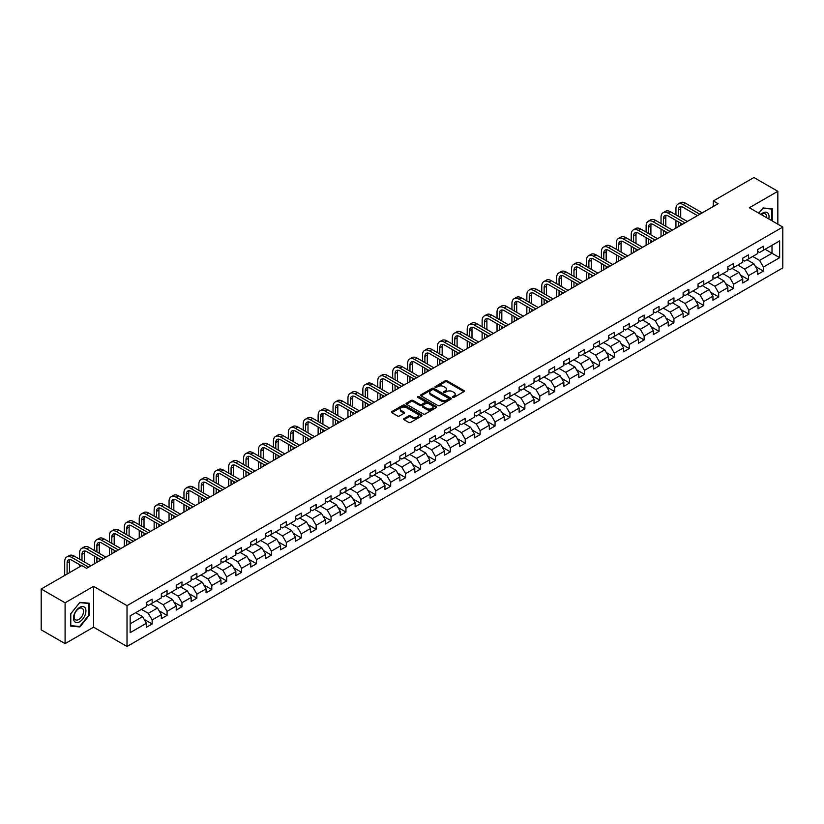 <?xml version="1.0" encoding="UTF-8"?>
<svg xmlns="http://www.w3.org/2000/svg" width="824" height="824" viewBox="0 0 824 824"><rect width="100%" height="100%" fill="white"/><g stroke="black" fill="none" stroke-linecap="round" stroke-linejoin="round"><path stroke-width="1.24" d="M452.644 397.395A0.927 0.536 0 0 0 453.952 397.395L463.922 391.637A1.329 0.762 0 0 0 464.314 391.101A1.329 0.762 0 0 0 463.922 390.555L447.041 380.812A1.329 0.762 0 0 0 445.166 380.812L435.196 386.559A0.927 0.536 0 0 0 436.504 387.321L437.802 386.58A4.244 2.451 0 0 1 443.806 386.58L445.207 387.393A4.244 2.451 0 0 1 446.454 389.124A4.244 2.451 0 0 1 445.207 390.854L443.92 391.596A0.927 0.536 0 0 0 445.228 392.358L446.526 391.616A4.244 2.451 0 0 1 452.531 391.616L453.931 392.43A4.244 2.451 0 0 1 455.178 394.16A4.244 2.451 0 0 1 453.931 395.891L452.644 396.632A0.927 0.536 0 0 0 452.644 397.395L452.644 396.632M403.976 418.613A1.329 0.762 0 0 0 403.595 419.148A1.329 0.762 0 0 0 403.976 419.694L408.714 422.434A1.329 0.762 0 0 0 410.599 422.434L421.661 416.038A1.329 0.762 0 0 0 422.053 415.492A1.329 0.762 0 0 0 421.661 414.956L404.78 405.202A1.329 0.762 0 0 0 402.905 405.202L391.833 411.598A1.329 0.762 0 0 0 391.441 412.134A1.329 0.762 0 0 0 391.833 412.68L397.559 415.986A1.329 0.762 0 0 0 399.434 415.986L404.172 413.246A1.329 0.762 0 0 0 404.553 412.711A1.329 0.762 0 0 0 404.172 412.165L401.329 410.527A3.554 2.05 0 0 1 400.289 409.075A3.554 2.05 0 0 1 402.483 407.19A3.554 2.05 0 0 1 406.345 407.633L417.469 414.05A3.554 2.05 0 0 1 418.51 415.492A3.554 2.05 0 0 1 416.316 417.387A3.554 2.05 0 0 1 412.443 416.944L410.599 415.873A1.329 0.762 0 0 0 408.714 415.873L403.976 418.613L403.976 419.694M93.575 586.348L65.096 602.797L41.2 589.005L41.2 629.835L65.096 643.626L93.575 627.188L127.02 646.49L127.02 605.661L93.575 586.348L93.575 627.188M777.835 224.18L777.835 191.302L749.356 207.741L782.8 227.053L127.02 605.661M777.835 191.302L753.939 177.51L713.327 200.953L713.327 206.474M41.2 589.005L81.813 565.552L86.592 568.313L718.106 203.713L713.327 200.953M437.894 405.583A1.329 0.762 0 0 0 439.769 405.583L450.841 399.197A1.329 0.762 0 0 0 451.222 398.651A1.329 0.762 0 0 0 450.841 398.116L433.949 388.362A1.329 0.762 0 0 0 432.075 388.362L421.002 394.758A1.329 0.762 0 0 0 420.621 395.293A1.329 0.762 0 0 0 421.002 395.839L437.894 405.583M418.139 397.59A0.927 0.536 0 0 1 419.086 397.724L436.236 407.623L425.184 414.009A1.329 0.762 0 0 1 423.309 414.009L406.417 404.254L411.155 401.546L411.155 400.443L406.417 403.173A1.329 0.762 0 0 0 406.036 403.719A1.329 0.762 0 0 0 406.417 404.254L406.417 403.173M411.155 401.546A1.329 0.762 0 0 1 413.03 401.546L413.03 400.443A1.329 0.762 0 0 0 411.155 400.443M413.03 400.443L419.88 404.399A1.329 0.762 0 0 0 421.754 404.399L424.896 402.576A1.329 0.762 0 0 0 425.287 402.04A1.329 0.762 0 0 0 424.896 401.494L417.768 397.384A0.927 0.536 0 0 1 419.086 396.622L436.246 406.531A1.329 0.762 0 0 1 436.638 407.077A1.329 0.762 0 0 1 436.246 407.612L436.246 406.531M127.02 646.49L782.8 267.882L782.8 227.053M144.169 619.38L152.152 623.984L152.152 619.957L161.329 614.663L161.329 618.69L167.066 615.374L167.066 611.346L176.233 606.052L176.233 610.079L181.97 606.773L181.97 602.735L191.147 597.441L191.147 601.469L196.874 598.162L196.874 594.135L206.052 588.841L206.052 592.868L211.789 589.551L211.789 585.524L220.966 580.23L220.966 584.257L226.693 580.951L226.693 576.924L235.87 571.619L235.87 575.646L241.607 572.34L241.607 568.313L250.774 563.019L250.774 567.046L256.511 563.729L256.511 559.702L265.688 554.408L265.688 558.435L271.426 555.129L271.426 551.101L280.593 545.797L280.593 549.824L286.33 546.518L286.33 542.491L295.507 537.197L295.507 541.224L301.234 537.907L301.234 533.88L310.411 528.586L310.411 532.613L316.148 529.307L316.148 525.279L325.326 519.975L325.326 524.002L331.052 520.696L331.052 516.669L340.23 511.374L340.23 515.402L345.967 512.085L345.967 508.058L355.134 502.764L355.134 506.791L360.871 503.485L360.871 499.457L370.048 494.153L370.048 498.18L375.785 494.874L375.785 490.847L384.952 485.552L384.952 489.58L390.689 486.263L390.689 482.236L399.867 476.942L399.867 480.969L405.593 477.663L405.593 473.635L414.771 468.331L414.771 472.358L420.508 469.052L420.508 465.024L429.675 459.73L429.675 463.757L435.412 460.441L435.412 456.414L444.589 451.119L444.589 455.147L450.326 451.84L450.326 447.813L459.493 442.509L459.493 446.536L465.23 443.23L465.23 439.202L474.408 433.908L474.408 437.935L480.135 434.619L480.135 430.591L489.312 425.297L489.312 429.325L495.049 426.018L495.049 421.991L504.226 416.687L504.226 420.714L509.953 417.408L509.953 413.38L519.13 408.086L519.13 412.113L524.867 408.797L524.867 404.769L534.034 399.475L534.034 403.502L539.771 400.196L539.771 396.169L548.949 390.864L548.949 394.892L554.686 391.585L554.686 387.558L563.853 382.264L563.853 386.291L569.59 382.975L569.59 378.947L578.767 373.653L578.767 377.68L584.494 374.374L584.494 370.347L593.671 365.042L593.671 369.07L599.409 365.763L599.409 361.736L608.586 356.442L608.586 360.469L614.313 357.153L614.313 353.125L623.49 347.831L623.49 351.858L629.227 348.552L629.227 344.525L638.394 339.22L638.394 343.248L644.131 339.941L644.131 335.914L653.308 330.62L653.308 334.647L659.046 331.33L659.046 327.303L668.212 322.009L668.212 326.036L673.95 322.73L673.95 318.703L683.127 313.398L683.127 317.425L688.854 314.119L688.854 310.092L698.031 304.798L698.031 308.825L703.768 305.508L703.768 301.481L712.945 296.187L712.945 300.214L718.672 296.908L718.672 292.881L727.85 287.576L727.85 291.603L733.587 288.297L733.587 284.27L742.754 278.976L742.754 283.003L748.491 279.686L748.491 275.659L757.668 270.365L757.668 274.392L763.395 271.086L763.395 267.058L779.648 257.675L779.648 240.907L772.006 245.315L772.006 253.256L779.648 257.675M152.152 623.984L146.415 627.291L146.415 623.263L130.171 632.647L130.171 615.868L146.415 606.495L146.415 602.468L152.152 599.151L152.152 603.178L161.329 597.884L161.329 593.857L167.066 590.551L167.066 594.578L176.233 589.273L176.233 585.246L181.97 581.94L181.97 585.967L191.147 580.673L191.147 576.646L196.874 573.329L196.874 577.356L206.052 572.062L206.052 568.035L211.789 564.728L211.789 568.756L220.966 563.451L220.966 559.424L226.693 556.118L226.693 560.145L235.87 554.851L235.87 550.823L241.607 547.507L241.607 551.534L250.774 546.24L250.774 542.213L256.511 538.906L256.511 542.934L265.688 537.629L265.688 533.602L271.426 530.296L271.426 534.323L280.593 529.029L280.593 525.001L286.33 521.685L286.33 525.712L295.507 520.418L295.507 516.391L301.234 513.084L301.234 517.111L310.411 511.807L310.411 507.78L316.148 504.473L316.148 508.501L325.326 503.207L325.326 499.179L331.052 495.863L331.052 499.89L340.23 494.596L340.23 490.568L345.967 487.262L345.967 491.289L355.134 485.985L355.134 481.958L360.871 478.651L360.871 482.679L370.048 477.384L370.048 473.357L375.785 470.041L375.785 474.068L384.952 468.774L384.952 464.746L390.689 461.44L390.689 465.467L399.867 460.163L399.867 456.136L405.593 452.829L405.593 456.857L414.771 451.562L414.771 447.535L420.508 444.218L420.508 448.246L429.675 442.952L429.675 438.924L435.412 435.618L435.412 439.645L444.589 434.341L444.589 430.313L450.326 427.007L450.326 431.034L459.493 425.74L459.493 421.713L465.23 418.396L465.23 422.424L474.408 417.129L474.408 413.102L480.135 409.796L480.135 413.823L489.312 408.529L489.312 404.491L495.049 401.185L495.049 405.212L504.226 399.918L504.226 395.891L509.953 392.574L509.953 396.602L519.13 391.307L519.13 387.28L524.867 383.974L524.867 388.001L534.034 382.707L534.034 378.669L539.771 375.363L539.771 379.39L548.949 374.096L548.949 370.069L554.686 366.752L554.686 370.779L563.853 365.485L563.853 361.458L569.59 358.152L569.59 362.179L578.767 356.885L578.767 352.847L584.494 349.541L584.494 353.568L593.671 348.274L593.671 344.247L599.409 340.93L599.409 344.957L608.586 339.663L608.586 335.636L614.313 332.329L614.313 336.357L623.49 331.063L623.49 327.035L629.227 323.719L629.227 327.746L638.394 322.452L638.394 318.424L644.131 315.108L644.131 319.135L653.308 313.841L653.308 309.814L659.046 306.507L659.046 310.535L668.212 305.241L668.212 301.213L673.95 297.897L673.95 301.924L683.127 296.63L683.127 292.602L688.854 289.286L688.854 293.313L698.031 288.019L698.031 283.992L703.768 280.685L703.768 284.713L712.945 279.418L712.945 275.391L718.672 272.075L718.672 276.102L727.85 270.808L727.85 266.78L733.587 263.464L733.587 267.501L742.754 262.197L742.754 258.17L748.491 254.863L748.491 258.89L757.668 253.596L757.668 249.569L763.395 246.252L763.395 250.28L779.648 240.907M150.627 604.064L157.508 608.04L148.33 613.334L141.45 609.358M146.415 604.28L148.33 605.393L152.152 603.178M148.33 613.334L152.152 619.957M157.508 608.04L161.329 614.663M165.531 595.453L172.412 599.429L163.234 604.723L156.354 600.758M161.329 595.68L163.234 596.782L167.066 594.578M163.234 604.723L167.066 611.346M172.412 599.429L176.233 606.052M180.446 586.853L187.326 590.818L178.149 596.123L171.268 592.147M176.233 587.069L178.149 588.171L181.97 585.967M178.149 596.123L181.97 602.735M187.326 590.818L191.147 597.441M195.35 578.242L202.23 582.218L193.053 587.512L186.173 583.536M191.147 578.458L193.053 579.571L196.874 577.356M193.053 587.512L196.874 594.135M202.23 582.218L206.052 588.841M210.254 569.631L217.134 573.607L207.967 578.901L201.087 574.936M206.052 569.858L207.967 570.96L211.789 568.756M207.967 578.901L211.789 585.524M217.134 573.607L220.966 580.23M225.168 561.031L232.049 564.996L222.871 570.301L215.991 566.325M220.966 561.247L222.871 562.349L226.693 560.145M222.871 570.301L226.693 576.924M232.049 564.996L235.87 571.619M240.072 552.42L246.953 556.396L237.786 561.69L230.905 557.714M235.87 552.636L237.786 553.749L241.607 551.534M237.786 561.69L241.607 568.313M246.953 556.396L250.774 563.019M254.987 543.809L261.867 547.785L252.69 553.079L245.81 549.114M250.774 544.036L252.69 545.138L256.511 542.934M252.69 553.079L256.511 559.702M261.867 547.785L265.688 554.408M269.891 535.209L276.771 539.174L267.594 544.479L260.714 540.503M265.688 535.425L267.594 536.527L271.426 534.323M267.594 544.479L271.426 551.101M276.771 539.174L280.593 545.797M284.805 526.598L291.686 530.574L282.508 535.868L275.628 531.892M280.593 526.824L282.508 527.926L286.33 525.712M282.508 535.868L286.33 542.491M291.686 530.574L295.507 537.197M299.709 517.987L306.59 521.963L297.413 527.257L290.532 523.292M295.507 518.214L297.413 519.316L301.234 517.111M297.413 527.257L301.234 533.88M306.59 521.963L310.411 528.586M314.613 509.387L321.494 513.352L312.327 518.657L305.447 514.681M310.411 509.603L312.327 510.705L316.148 508.501M312.327 518.657L316.148 525.279M321.494 513.352L325.326 519.975M329.528 500.776L336.408 504.752L327.231 510.046L320.351 506.07M325.326 501.002L327.231 502.104L331.052 499.89M327.231 510.046L331.052 516.669M336.408 504.752L340.23 511.374M344.432 492.165L351.312 496.141L342.145 501.435L335.255 497.469M340.23 492.392L342.145 493.494L345.967 491.289M342.145 501.435L345.967 508.058M351.312 496.141L355.134 502.764M359.346 483.564L366.227 487.53L357.049 492.834L350.169 488.859M355.134 483.781L357.049 484.883L360.871 482.679M357.049 492.834L360.871 499.457M366.227 487.53L370.048 494.153M374.251 474.954L381.131 478.929L371.954 484.224L365.073 480.248M370.048 475.18L371.954 476.282L375.785 474.068M371.954 484.224L375.785 490.847M381.131 478.929L384.952 485.552M389.155 466.343L396.045 470.319L386.868 475.613L379.988 471.647M384.952 466.569L386.868 467.672L390.689 465.467M386.868 475.613L390.689 482.236M396.045 470.319L399.867 476.942M404.069 457.742L410.949 461.708L401.772 467.012L394.892 463.037M399.867 457.959L401.772 459.061L405.593 456.857M401.772 467.012L405.593 473.635M410.949 461.708L414.771 468.331M418.973 449.132L425.853 453.107L416.687 458.401L409.806 454.426M414.771 449.358L416.687 450.46L420.508 448.246M416.687 458.401L420.508 465.024M425.853 453.107L429.675 459.73M433.887 440.521L440.768 444.497L431.591 449.791L424.71 445.825M429.675 440.747L431.591 441.849L435.412 439.645M431.591 449.791L435.412 456.414M440.768 444.497L444.589 451.119M448.792 431.92L455.672 435.896L446.495 441.19L439.614 437.214M444.589 432.137L446.495 433.239L450.326 431.034M446.495 441.19L450.326 447.813M455.672 435.896L459.493 442.509M463.706 423.309L470.586 427.285L461.409 432.579L454.529 428.604M459.493 423.536L461.409 424.638L465.23 422.424M461.409 432.579L465.23 439.202M470.586 427.285L474.408 433.908M478.61 414.699L485.491 418.674L476.313 423.969L469.433 420.003M474.408 414.925L476.313 416.027L480.135 413.823M476.313 423.969L480.135 430.591M485.491 418.674L489.312 425.297M493.514 406.098L500.395 410.074L491.228 415.368L484.347 411.392M489.312 406.314L491.228 407.417L495.049 405.212M491.228 415.368L495.049 421.991M500.395 410.074L504.226 416.687M508.429 397.487L515.309 401.463L506.132 406.757L499.251 402.781M504.226 397.714L506.132 398.816L509.953 396.602M506.132 406.757L509.953 413.38M515.309 401.463L519.13 408.086M523.333 388.877L530.213 392.852L521.046 398.147L514.166 394.181M519.13 389.103L521.046 390.205L524.867 388.001M521.046 398.147L524.867 404.769M530.213 392.852L534.034 399.475M538.247 380.276L545.128 384.252L535.95 389.546L529.07 385.57M534.034 380.492L535.95 381.594L539.771 379.39M535.95 389.546L539.771 396.169M545.128 384.252L548.949 390.864M553.151 371.665L560.032 375.641L550.854 380.935L543.974 376.959M548.949 371.892L550.854 372.994L554.686 370.779M550.854 380.935L554.686 387.558M560.032 375.641L563.853 382.264M568.066 363.065L574.946 367.03L565.769 372.324L558.888 368.359M563.853 363.281L565.769 364.383L569.59 362.179M565.769 372.324L569.59 378.947M574.946 367.03L578.767 373.653M582.97 354.454L589.85 358.43L580.673 363.724L573.792 359.748M578.767 354.67L580.673 355.772L584.494 353.568M580.673 363.724L584.494 370.347M589.85 358.43L593.671 365.042M597.874 345.843L604.754 349.819L595.587 355.113L588.707 351.137M593.671 346.07L595.587 347.172L599.409 344.957M595.587 355.113L599.409 361.736M604.754 349.819L608.586 356.442M612.788 337.243L619.669 341.208L610.491 346.502L603.611 342.537M608.586 337.459L610.491 338.561L614.313 336.357M610.491 346.502L614.313 353.125M619.669 341.208L623.49 347.831M627.692 328.632L634.573 332.608L625.406 337.902L618.525 333.926M623.49 328.848L625.406 329.95L629.227 327.746M625.406 337.902L629.227 344.525M634.573 332.608L638.394 339.22M642.607 320.021L649.487 323.997L640.31 329.291L633.429 325.315M638.394 320.248L640.31 321.35L644.131 319.135M640.31 329.291L644.131 335.914M649.487 323.997L653.308 330.62M657.511 311.421L664.391 315.386L655.214 320.68L648.334 316.715M653.308 311.637L655.214 312.739L659.046 310.535M655.214 320.68L659.046 327.303M664.391 315.386L668.212 322.009M672.415 302.81L679.306 306.786L670.128 312.08L663.248 308.104M668.212 303.026L670.128 304.128L673.95 301.924M670.128 312.08L673.95 318.703M679.306 306.786L683.127 313.398M687.329 294.199L694.21 298.175L685.032 303.469L678.152 299.493M683.127 294.426L685.032 295.528L688.854 293.313M685.032 303.469L688.854 310.092M694.21 298.175L698.031 304.798M702.233 285.598L709.114 289.564L699.947 294.868L693.066 290.893M698.031 285.815L699.947 286.917L703.768 284.713M699.947 294.868L703.768 301.481M709.114 289.564L712.945 296.187M717.148 276.988L724.028 280.963L714.851 286.258L707.971 282.282M712.945 277.204L714.851 278.306L718.672 276.102M714.851 286.258L718.672 292.881M724.028 280.963L727.85 287.576M732.052 268.377L738.932 272.353L729.765 277.647L722.875 273.671M727.85 268.603L729.765 269.706L733.587 267.501M729.765 277.647L733.587 284.27M738.932 272.353L742.754 278.976M746.966 259.776L753.847 263.742L744.669 269.046L737.789 265.071M742.754 259.993L744.669 261.095L748.491 258.89M744.669 269.046L748.491 275.659M753.847 263.742L757.668 270.365M765.115 249.291L772.006 253.256L759.574 260.435L752.693 256.46M757.668 251.382L759.574 252.484L763.395 250.28M759.574 260.435L763.395 267.058M65.096 602.797L65.096 643.626M130.171 623.819L142.593 616.64L135.713 612.675M142.593 616.64L146.415 623.263M755.423 266.471L763.395 271.086M740.508 275.082L748.491 279.686M725.604 283.693L733.587 288.297M710.69 292.293L718.672 296.908M695.786 300.904L703.768 305.508M680.881 309.515L688.854 314.119M665.967 318.116L673.95 322.73M651.063 326.726L659.046 331.33M636.149 335.337L644.131 339.941M621.245 343.938L629.227 348.552M606.34 352.548L614.313 357.153M591.426 361.159L599.409 365.763M576.522 369.76L584.494 374.374M561.607 378.371L569.59 382.975M546.703 386.981L554.686 391.585M531.789 395.582L539.771 400.196M516.885 404.193L524.867 408.797M501.981 412.803L509.953 417.408M487.066 421.404L495.049 426.018M472.162 430.015L480.135 434.619M457.248 438.626L465.23 443.23M442.344 447.226L450.326 451.84M427.429 455.837L435.412 460.441M412.525 464.448L420.508 469.052M397.621 473.048L405.593 477.663M382.707 481.659L390.689 486.263M367.803 490.27L375.785 494.874M352.888 498.87L360.871 503.485M337.984 507.481L345.967 512.085M323.08 516.092L331.052 520.696M308.166 524.692L316.148 529.307M293.262 533.303L301.234 537.907M278.347 541.914L286.33 546.518M263.443 550.514L271.426 555.129M248.529 559.125L256.511 563.729M233.625 567.736L241.607 572.34M218.72 576.337L226.693 580.951M203.806 584.947L211.789 589.551M188.902 593.558L196.874 598.162M173.988 602.159L181.97 606.773M159.083 610.769L167.066 615.374M772.243 220.956L772.243 208.791L763.014 207.967L758.811 213.2M70.679 626.127L79.907 626.951L89.126 615.487L89.126 603.189L79.907 602.365L70.679 613.839L70.679 626.127M78.929 626.394L79.907 626.951M453.015 397.529L453.931 396.993A4.244 2.451 0 0 0 455.178 395.262L455.178 394.16M446.454 389.124L446.454 390.226A4.244 2.451 0 0 1 445.207 391.956L444.291 392.492M463.922 390.555L463.922 391.637L447.041 381.914A1.329 0.762 0 0 0 445.166 381.914L435.566 387.455M450.821 399.207L433.949 389.464A1.329 0.762 0 0 0 432.075 389.464L421.023 395.85L421.002 394.758M448.493 399.032A0.927 0.536 0 0 0 448.493 398.27L433.671 389.721A0.927 0.536 0 0 0 432.353 389.721L430.993 390.504A4.244 2.451 0 0 0 429.757 392.234A4.244 2.451 0 0 0 430.993 393.965L441.128 399.815A4.244 2.451 0 0 0 447.133 399.815L448.493 399.032L448.493 400.134A0.927 0.536 0 0 0 448.761 399.753L448.761 398.651M429.757 392.234L429.757 393.336A4.244 2.451 0 0 0 430.993 395.077L430.993 393.965M448.493 400.134L447.133 400.917A4.244 2.451 0 0 1 441.128 400.917L430.993 395.077M413.03 401.546L419.88 405.501A1.329 0.762 0 0 0 421.754 405.501L424.896 403.688A1.329 0.762 0 0 0 425.287 403.142L425.287 402.04M426.987 408.498A3.554 2.05 0 0 0 430.859 408.941A3.554 2.05 0 0 0 433.043 407.046A3.554 2.05 0 0 0 432.003 405.604L428.089 403.338A1.329 0.762 0 0 0 426.214 403.338L423.072 405.151A1.329 0.762 0 0 0 422.681 405.696A1.329 0.762 0 0 0 423.072 406.232L426.987 408.498L426.987 409.6A3.554 2.05 0 0 0 430.859 410.043A3.554 2.05 0 0 0 433.043 408.148L433.043 407.046M422.681 405.696L422.681 406.798A1.329 0.762 0 0 0 423.072 407.334L423.072 406.232M426.987 409.6L423.072 407.334M418.51 415.492L418.51 416.604A3.554 2.05 0 0 1 416.316 418.489A3.554 2.05 0 0 1 412.443 418.046L410.599 416.975A1.329 0.762 0 0 0 408.714 416.975L403.997 419.704M400.289 409.075L400.289 410.187A3.554 2.05 0 0 0 401.329 411.629L401.329 410.527M404.172 412.165L404.172 413.246L401.329 411.629M421.651 416.048L404.78 406.314A1.329 0.762 0 0 0 402.905 406.314L391.853 412.69M675.938 214.899L675.938 208.719A10.135 5.85 60 0 1 678.039 204.084L680.428 202.704A10.135 5.85 60 0 1 685.496 203.209L702.233 212.87M678.039 204.084A10.135 5.85 60 0 1 683.106 204.589L699.844 214.25M697.454 215.631L683.106 207.349A6.757 3.904 -120 0 0 679.728 207.009A6.757 3.904 -120 0 0 678.327 210.099L678.327 216.279M681.139 206.7A6.757 3.904 -120 0 0 680.717 208.719L680.717 217.66M678.327 221.8L678.327 226.682M680.717 223.18L680.717 225.302M675.938 228.052L675.938 220.42M771.171 208.699L771.758 209.038L771.758 220.678M758.832 213.21L762.828 208.245L771.758 209.038M768.74 218.937A8.786 5.068 120 0 0 767.216 212.551A8.786 5.068 120 0 0 760.923 214.425M766.619 217.711A6.654 3.842 120 0 0 765.28 213.89A6.654 3.842 120 0 0 761.314 214.642M79.712 621.718A8.786 5.068 120 0 0 85.923 610.965A8.786 5.068 120 0 0 79.712 607.37A8.786 5.068 120 0 0 73.501 618.134A8.786 5.068 120 0 0 79.712 621.718M78.847 619.473A6.654 3.842 120 0 0 83.183 613.612A6.654 3.842 120 0 0 82.163 608.287A6.654 3.842 120 0 0 78.847 608.617A6.654 3.842 120 0 0 74.5 614.477A6.654 3.842 120 0 0 75.52 619.803A6.654 3.842 120 0 0 78.847 619.473M70.782 613.746L79.712 602.632L88.652 603.436L88.652 615.343L79.712 626.467L70.782 625.663L70.782 613.746M88.055 603.086L88.652 603.436M661.033 223.51L661.033 217.33A10.135 5.85 60 0 1 663.124 212.695L665.514 211.315A10.135 5.85 60 0 1 670.582 211.809L687.329 221.481M663.124 212.695A10.135 5.85 60 0 1 668.192 213.189L684.94 222.861M682.55 224.241L668.192 215.95A6.757 3.904 -120 0 0 664.814 215.62A6.757 3.904 -120 0 0 663.413 218.71L663.413 224.89M666.235 215.301A6.757 3.904 -120 0 0 665.802 217.33L665.802 226.27M663.413 230.411L663.413 235.283M665.802 231.791L665.802 233.903M661.033 236.663L661.033 229.031M646.119 232.121L646.119 225.941A10.135 5.85 60 0 1 648.22 221.296L650.61 219.915A10.135 5.85 60 0 1 655.677 220.42L672.415 230.092M648.22 221.296A10.135 5.85 60 0 1 653.288 221.8L670.036 231.472M667.646 232.842L653.288 224.561A6.757 3.904 -120 0 0 649.909 224.221A6.757 3.904 -120 0 0 648.509 227.321L648.509 233.501M651.321 223.912A6.757 3.904 -120 0 0 650.898 225.941L650.898 234.881M648.509 239.012L648.509 243.894M650.898 240.392L650.898 242.513M646.119 245.274L646.119 237.631M631.215 240.721L631.215 234.541A10.135 5.85 60 0 1 633.316 229.906L635.695 228.526A10.135 5.85 60 0 1 640.773 229.031L657.511 238.692M633.316 229.906A10.135 5.85 60 0 1 638.384 230.411L655.121 240.072M652.732 241.453L638.384 233.171A6.757 3.904 -120 0 0 635.005 232.832A6.757 3.904 -120 0 0 633.605 235.922L633.605 242.102M636.416 232.523A6.757 3.904 -120 0 0 635.994 234.541L635.994 243.482M633.605 247.622L633.605 252.505M635.994 249.002L635.994 251.124M631.215 253.874L631.215 246.242M616.301 249.332L616.301 243.152A10.135 5.85 60 0 1 618.402 238.517L620.791 237.137A10.135 5.85 60 0 1 625.859 237.631L642.607 247.303M618.402 238.517A10.135 5.85 60 0 1 623.469 239.012L640.217 248.683M637.827 250.063L623.469 241.772A6.757 3.904 -120 0 0 620.091 241.442A6.757 3.904 -120 0 0 618.69 244.532L618.69 250.712M621.502 241.123A6.757 3.904 -120 0 0 621.08 243.152L621.08 252.093M618.69 256.233L618.69 261.105M621.08 257.613L621.08 259.725M616.301 262.485L616.301 254.853M601.396 257.943L601.396 251.763A10.135 5.85 60 0 1 603.498 247.118L605.887 245.737A10.135 5.85 60 0 1 610.955 246.242L627.692 255.914M603.498 247.118A10.135 5.85 60 0 1 608.565 247.622L625.303 257.284M622.913 258.664L608.565 250.383A6.757 3.904 -120 0 0 605.187 250.043A6.757 3.904 -120 0 0 603.786 253.143L603.786 259.323M606.598 249.734A6.757 3.904 -120 0 0 606.176 251.763L606.176 260.703M603.786 264.834L603.786 269.716M606.176 266.214L606.176 268.336M601.396 271.096L601.396 263.453M586.482 266.543L586.482 260.363A10.135 5.85 60 0 1 588.583 255.728L590.973 254.348A10.135 5.85 60 0 1 596.04 254.853L612.788 264.514M588.583 255.728A10.135 5.85 60 0 1 593.651 256.233L610.399 265.894M608.009 267.275L593.651 258.983A6.757 3.904 -120 0 0 590.272 258.654A6.757 3.904 -120 0 0 588.872 261.744L588.872 267.924M591.684 258.345A6.757 3.904 -120 0 0 591.261 260.363L591.261 269.304M588.872 273.444L588.872 278.327M591.261 274.825L591.261 276.946M586.482 279.697L586.482 272.064M571.578 275.154L571.578 268.974A10.135 5.85 60 0 1 573.679 264.339L576.069 262.959A10.135 5.85 60 0 1 581.136 263.453L597.874 273.125M573.679 264.339A10.135 5.85 60 0 1 578.747 264.834L595.484 274.505M593.095 275.886L578.747 267.594A6.757 3.904 -120 0 0 575.368 267.264A6.757 3.904 -120 0 0 573.967 270.354L573.967 276.534M576.779 266.945A6.757 3.904 -120 0 0 576.357 268.974L576.357 277.915M573.967 282.055L573.967 286.927M576.357 283.435L576.357 285.547M571.578 288.307L571.578 280.675M556.674 283.765L556.674 277.585A10.135 5.85 60 0 1 558.765 272.94L561.154 271.559A10.135 5.85 60 0 1 566.222 272.064L582.97 281.736M558.765 272.94A10.135 5.85 60 0 1 563.832 273.444L580.58 283.106M578.191 284.486L563.832 276.205A6.757 3.904 -120 0 0 560.454 275.865A6.757 3.904 -120 0 0 559.063 278.965L559.063 285.145M561.875 275.556A6.757 3.904 -120 0 0 561.443 277.585L561.443 286.525M559.063 290.656L559.063 295.538M561.443 292.036L561.443 294.158M556.674 296.918L556.674 289.276M541.759 292.366L541.759 286.186A10.135 5.85 60 0 1 543.861 281.551L546.25 280.17A10.135 5.85 60 0 1 551.318 280.675L568.066 290.336M543.861 281.551A10.135 5.85 60 0 1 548.928 282.055L565.676 291.717M563.286 293.097L548.928 284.805A6.757 3.904 -120 0 0 545.55 284.476A6.757 3.904 -120 0 0 544.149 287.566L544.149 293.746M546.961 284.167A6.757 3.904 -120 0 0 546.539 286.186L546.539 295.126M544.149 299.267L544.149 304.138M546.539 300.647L546.539 302.769M541.759 305.519L541.759 297.886M526.855 300.976L526.855 294.796A10.135 5.85 60 0 1 528.957 290.161L531.346 288.781A10.135 5.85 60 0 1 536.414 289.276L553.151 298.947M528.957 290.161A10.135 5.85 60 0 1 534.024 290.656L550.762 300.327M548.372 301.708L534.024 293.416A6.757 3.904 -120 0 0 530.646 293.087A6.757 3.904 -120 0 0 529.245 296.177L529.245 302.357M532.057 292.767A6.757 3.904 -120 0 0 531.635 294.796L531.635 303.737M529.245 307.877L529.245 312.749M531.635 309.257L531.635 311.369M526.855 314.129L526.855 306.497M511.941 309.587L511.941 303.407A10.135 5.85 60 0 1 514.042 298.762L516.432 297.382A10.135 5.85 60 0 1 521.499 297.886L538.247 307.558M514.042 298.762A10.135 5.85 60 0 1 519.11 299.267L535.857 308.928M533.468 310.308L519.11 302.027A6.757 3.904 -120 0 0 515.731 301.687A6.757 3.904 -120 0 0 514.331 304.787L514.331 310.967M517.142 301.378A6.757 3.904 -120 0 0 516.72 303.407L516.72 312.348M514.331 316.478L514.331 321.36M516.72 317.858L516.72 319.98M511.941 322.74L511.941 315.098M497.037 318.188L497.037 312.008A10.135 5.85 60 0 1 499.138 307.373L501.528 305.992A10.135 5.85 60 0 1 506.595 306.497L523.333 316.159M499.138 307.373A10.135 5.85 60 0 1 504.206 307.877L520.943 317.539M518.553 318.919L504.206 310.627A6.757 3.904 -120 0 0 500.827 310.298A6.757 3.904 -120 0 0 499.426 313.388L499.426 319.568M502.238 309.989A6.757 3.904 -120 0 0 501.816 312.008L501.816 320.948M499.426 325.089L499.426 329.961M501.816 326.469L501.816 328.591M497.037 331.341L497.037 323.708M482.122 326.798L482.122 320.618A10.135 5.85 60 0 1 484.224 315.983L486.613 314.603A10.135 5.85 60 0 1 491.681 315.098L508.429 324.769M484.224 315.983A10.135 5.85 60 0 1 489.291 316.478L506.039 326.149M503.649 327.53L489.291 319.238A6.757 3.904 -120 0 0 485.913 318.909A6.757 3.904 -120 0 0 484.512 321.999L484.512 328.179M487.324 318.589A6.757 3.904 -120 0 0 486.902 320.618L486.902 329.559M484.512 333.699L484.512 338.571M486.902 335.08L486.902 337.191M482.122 339.952L482.122 332.319M467.218 335.409L467.218 329.229A10.135 5.85 60 0 1 469.32 324.584L471.709 323.204A10.135 5.85 60 0 1 476.777 323.708L493.514 333.38M469.32 324.584A10.135 5.85 60 0 1 474.387 325.089L491.125 334.75M488.745 336.13L474.387 327.849A6.757 3.904 -120 0 0 471.009 327.509A6.757 3.904 -120 0 0 469.608 330.609L469.608 336.789M472.42 327.2A6.757 3.904 -120 0 0 471.998 329.229L471.998 338.17M469.608 342.3L469.608 347.182M471.998 343.68L471.998 345.802M467.218 348.562L467.218 340.92M452.314 344.01L452.314 337.83A10.135 5.85 60 0 1 454.405 333.195L456.795 331.815A10.135 5.85 60 0 1 461.862 332.319L478.61 341.981M454.405 333.195A10.135 5.85 60 0 1 459.473 333.699L476.221 343.361M473.831 344.741L459.473 336.45A6.757 3.904 -120 0 0 456.094 336.12A6.757 3.904 -120 0 0 454.704 339.21L454.704 345.39M457.516 335.811A6.757 3.904 -120 0 0 457.093 337.83L457.093 346.77M454.704 350.911L454.704 355.783M457.093 352.291L457.093 354.413M452.314 357.163L452.314 349.531M437.4 352.621L437.4 346.441A10.135 5.85 60 0 1 439.501 341.806L441.891 340.425A10.135 5.85 60 0 1 446.958 340.92L463.706 350.591M439.501 341.806A10.135 5.85 60 0 1 444.569 342.3L461.316 351.972M458.927 353.352L444.569 345.06A6.757 3.904 -120 0 0 441.19 344.731A6.757 3.904 -120 0 0 439.789 347.821L439.789 354.001M442.601 344.411A6.757 3.904 -120 0 0 442.179 346.441L442.179 355.381M439.789 359.522L439.789 364.393M442.179 360.902L442.179 363.013M437.4 365.774L437.4 358.141M422.496 361.231L422.496 355.051A10.135 5.85 60 0 1 424.597 350.406L426.987 349.026A10.135 5.85 60 0 1 432.054 349.531L448.792 359.202M424.597 350.406A10.135 5.85 60 0 1 429.664 350.911L446.402 360.572M444.012 361.952L429.664 353.671A6.757 3.904 -120 0 0 426.286 353.331A6.757 3.904 -120 0 0 424.885 356.432L424.885 362.612M427.697 353.022A6.757 3.904 -120 0 0 427.275 355.051L427.275 363.981M424.885 368.122L424.885 373.004M427.275 369.502L427.275 371.624M422.496 374.384L422.496 366.742M407.581 369.832L407.581 363.652A10.135 5.85 60 0 1 409.683 359.017L412.072 357.637A10.135 5.85 60 0 1 417.14 358.141L433.887 367.803M409.683 359.017A10.135 5.85 60 0 1 414.75 359.522L431.498 369.183M429.108 370.563L414.75 362.272A6.757 3.904 -120 0 0 411.372 361.942A6.757 3.904 -120 0 0 409.971 365.032L409.971 371.212M412.783 361.633A6.757 3.904 -120 0 0 412.361 363.652L412.361 372.592M409.971 376.733L409.971 381.605M412.361 378.113L412.361 380.235M407.581 382.985L407.581 375.353M392.677 378.443L392.677 372.263A10.135 5.85 60 0 1 394.778 367.628L397.168 366.247A10.135 5.85 60 0 1 402.236 366.742L418.973 376.413M394.778 367.628A10.135 5.85 60 0 1 399.846 368.122L416.584 377.794M414.194 379.174L399.846 370.882A6.757 3.904 -120 0 0 396.468 370.553A6.757 3.904 -120 0 0 395.067 373.643L395.067 379.823M397.879 370.233A6.757 3.904 -120 0 0 397.456 372.263L397.456 381.203M395.067 385.344L395.067 390.216M397.456 386.714L397.456 388.835M392.677 391.596L392.677 383.963M377.763 387.053L377.763 380.873A10.135 5.85 60 0 1 379.864 376.228L382.254 374.848A10.135 5.85 60 0 1 387.321 375.353L404.069 385.014M379.864 376.228A10.135 5.85 60 0 1 384.932 376.733L401.679 386.394M399.29 387.774L384.932 379.493A6.757 3.904 -120 0 0 381.553 379.153A6.757 3.904 -120 0 0 380.152 382.254L380.152 388.434M382.964 378.844A6.757 3.904 -120 0 0 382.542 380.873L382.542 389.803M380.152 393.944L380.152 398.826M382.542 395.324L382.542 397.446M377.763 400.207L377.763 392.564M362.859 395.654L362.859 389.474A10.135 5.85 60 0 1 364.96 384.839L367.349 383.459A10.135 5.85 60 0 1 372.417 383.963L389.155 393.625M364.96 384.839A10.135 5.85 60 0 1 370.028 385.344L386.775 395.005M384.386 396.385L370.028 388.094A6.757 3.904 -120 0 0 366.649 387.764A6.757 3.904 -120 0 0 365.248 390.854L365.248 397.034M368.06 387.455A6.757 3.904 -120 0 0 367.638 389.474L367.638 398.414M365.248 402.555L365.248 407.427M367.638 403.935L367.638 406.057M362.859 408.807L362.859 401.175M347.955 404.265L347.955 398.085A10.135 5.85 60 0 1 350.046 393.439L352.435 392.07A10.135 5.85 60 0 1 357.503 392.564L374.251 402.236M350.046 393.439A10.135 5.85 60 0 1 355.123 393.944L371.861 403.616M369.471 404.996L355.123 396.704A6.757 3.904 -120 0 0 351.735 396.375A6.757 3.904 -120 0 0 350.344 399.465L350.344 405.645M353.156 396.056A6.757 3.904 -120 0 0 352.734 398.085L352.734 407.025M350.344 411.166L350.344 416.038M352.734 412.536L352.734 414.657M347.955 417.418L347.955 409.786M333.04 412.876L333.04 406.696A10.135 5.85 60 0 1 335.141 402.05L337.531 400.67A10.135 5.85 60 0 1 342.599 401.175L359.346 410.836M335.141 402.05A10.135 5.85 60 0 1 340.209 402.555L356.957 412.216M354.567 413.597L340.209 405.315A6.757 3.904 -120 0 0 336.831 404.975A6.757 3.904 -120 0 0 335.43 408.076L335.43 414.256M338.242 404.666A6.757 3.904 -120 0 0 337.819 406.696L337.819 415.626M335.43 419.766L335.43 424.648M337.819 421.146L337.819 423.268M333.04 426.029L333.04 418.386M318.136 421.476L318.136 415.296A10.135 5.85 60 0 1 320.237 410.661L322.627 409.281A10.135 5.85 60 0 1 327.695 409.786L344.432 419.447M320.237 410.661A10.135 5.85 60 0 1 325.305 411.166L342.042 420.827M339.653 422.207L325.305 413.916A6.757 3.904 -120 0 0 321.927 413.586A6.757 3.904 -120 0 0 320.526 416.676L320.526 422.856M323.338 413.277A6.757 3.904 -120 0 0 322.915 415.296L322.915 424.236M320.526 428.377L320.526 433.249M322.915 429.757L322.915 431.869M318.136 434.629L318.136 426.997M303.222 430.087L303.222 423.907A10.135 5.85 60 0 1 305.323 419.262L307.713 417.892A10.135 5.85 60 0 1 312.78 418.386L329.528 428.058M305.323 419.262A10.135 5.85 60 0 1 310.391 419.766L327.138 429.438M324.749 430.818L310.391 422.527A6.757 3.904 -120 0 0 307.012 422.197A6.757 3.904 -120 0 0 305.611 425.287L305.611 431.467M308.423 421.878A6.757 3.904 -120 0 0 308.001 423.907L308.001 432.847M305.611 436.988L305.611 441.86M308.001 438.358L308.001 440.479M303.222 443.24L303.222 435.608M288.318 438.698L288.318 432.518A10.135 5.85 60 0 1 290.419 427.872L292.808 426.492A10.135 5.85 60 0 1 297.876 426.997L314.613 436.658M290.419 427.872A10.135 5.85 60 0 1 295.486 428.377L312.224 438.038M309.834 439.419L295.486 431.137A6.757 3.904 -120 0 0 292.108 430.798A6.757 3.904 -120 0 0 290.707 433.898L290.707 440.078M293.519 430.488A6.757 3.904 -120 0 0 293.097 432.518L293.097 441.448M290.707 445.588L290.707 450.471M293.097 446.969L293.097 449.09M288.318 451.851L288.318 444.208M273.413 447.298L273.413 441.118A10.135 5.85 60 0 1 275.504 436.483L277.894 435.103A10.135 5.85 60 0 1 282.962 435.608L299.709 445.269M275.504 436.483A10.135 5.85 60 0 1 280.572 436.988L297.32 446.649M294.93 448.029L280.572 439.738A6.757 3.904 -120 0 0 277.194 439.408A6.757 3.904 -120 0 0 275.793 442.498L275.793 448.678M278.615 439.099A6.757 3.904 -120 0 0 278.182 441.118L278.182 450.058M275.793 454.199L275.793 459.071M278.182 455.579L278.182 457.691M273.413 460.451L273.413 452.819M258.499 455.909L258.499 449.729A10.135 5.85 60 0 1 260.6 445.084L262.99 443.714A10.135 5.85 60 0 1 268.058 444.208L284.805 453.88M260.6 445.084A10.135 5.85 60 0 1 265.668 445.588L282.416 455.26M280.026 456.64L265.668 448.349A6.757 3.904 -120 0 0 262.29 448.019A6.757 3.904 -120 0 0 260.889 451.109L260.889 457.289M263.701 447.7A6.757 3.904 -120 0 0 263.278 449.729L263.278 458.669M260.889 462.81L260.889 467.682M263.278 464.18L263.278 466.302M258.499 469.062L258.499 461.43M243.595 464.52L243.595 458.34A10.135 5.85 60 0 1 245.696 453.694L248.076 452.314A10.135 5.85 60 0 1 253.153 452.819L269.891 462.48M245.696 453.694A10.135 5.85 60 0 1 250.764 454.199L267.501 463.861M265.112 465.241L250.764 456.959A6.757 3.904 -120 0 0 247.385 456.62A6.757 3.904 -120 0 0 245.985 459.72L245.985 465.9M248.797 456.311A6.757 3.904 -120 0 0 248.374 458.34L248.374 467.27M245.985 471.41L245.985 476.293M248.374 472.791L248.374 474.912M243.595 477.673L243.595 470.03M228.681 473.12L228.681 466.94A10.135 5.85 60 0 1 230.782 462.305L233.171 460.925A10.135 5.85 60 0 1 238.239 461.43L254.987 471.091M230.782 462.305A10.135 5.85 60 0 1 235.849 462.81L252.597 472.471M250.208 473.852L235.849 465.56A6.757 3.904 -120 0 0 232.471 465.23A6.757 3.904 -120 0 0 231.07 468.32L231.07 474.5M233.882 464.921A6.757 3.904 -120 0 0 233.46 466.94L233.46 475.881M231.07 480.021L231.07 484.893M233.46 481.401L233.46 483.513M228.681 486.273L228.681 478.641M213.777 481.731L213.777 475.551A10.135 5.85 60 0 1 215.878 470.906L218.267 469.536A10.135 5.85 60 0 1 223.335 470.03L240.072 479.702M215.878 470.906A10.135 5.85 60 0 1 220.945 471.41L237.683 481.082M235.293 482.462L220.945 474.171A6.757 3.904 -120 0 0 217.567 473.841A6.757 3.904 -120 0 0 216.166 476.931L216.166 483.111M218.978 473.522A6.757 3.904 -120 0 0 218.556 475.551L218.556 484.491M216.166 488.632L216.166 493.504M218.556 490.002L218.556 492.124M213.777 494.884L213.777 487.252M198.862 490.342L198.862 484.162A10.135 5.85 60 0 1 200.963 479.517L203.353 478.136A10.135 5.85 60 0 1 208.421 478.641L225.168 488.302M200.963 479.517A10.135 5.85 60 0 1 206.031 480.021L222.779 489.683M220.389 491.063L206.031 482.782A6.757 3.904 -120 0 0 202.653 482.442A6.757 3.904 -120 0 0 201.252 485.542L201.252 491.712M204.064 482.133A6.757 3.904 -120 0 0 203.641 484.162L203.641 493.092M201.252 497.233L201.252 502.115M203.641 498.613L203.641 500.734M198.862 503.495L198.862 495.852M183.958 498.942L183.958 492.762A10.135 5.85 60 0 1 186.059 488.127L188.449 486.747A10.135 5.85 60 0 1 193.516 487.252L210.254 496.913M186.059 488.127A10.135 5.85 60 0 1 191.127 488.632L207.864 498.293M205.475 499.674L191.127 491.382A6.757 3.904 -120 0 0 187.748 491.053A6.757 3.904 -120 0 0 186.348 494.143L186.348 500.322M189.16 490.743A6.757 3.904 -120 0 0 188.737 492.762L188.737 501.703M186.348 505.843L186.348 510.715M188.737 507.224L188.737 509.335M183.958 512.095L183.958 504.463M169.054 507.553L169.054 501.373A10.135 5.85 60 0 1 171.145 496.728L173.534 495.358A10.135 5.85 60 0 1 178.602 495.852L195.35 505.524M171.145 496.728A10.135 5.85 60 0 1 176.212 497.233L192.96 506.904M190.571 508.284L176.212 499.993A6.757 3.904 -120 0 0 172.834 499.663A6.757 3.904 -120 0 0 171.444 502.753L171.444 508.933M174.255 499.344A6.757 3.904 -120 0 0 173.823 501.373L173.823 510.313M171.444 514.454L171.444 519.326M173.823 515.824L173.823 517.946M169.054 520.706L169.054 513.074M154.139 516.164L154.139 509.984A10.135 5.85 60 0 1 156.241 505.339L158.63 503.958A10.135 5.85 60 0 1 163.698 504.463L180.446 514.125M156.241 505.339A10.135 5.85 60 0 1 161.308 505.843L178.056 515.505M175.667 516.885L161.308 508.604A6.757 3.904 -120 0 0 157.93 508.264A6.757 3.904 -120 0 0 156.529 511.364L156.529 517.534M159.341 507.955A6.757 3.904 -120 0 0 158.919 509.984L158.919 518.914M156.529 523.055L156.529 527.937M158.919 524.435L158.919 526.557M154.139 529.317L154.139 521.674M139.235 524.764L139.235 518.584A10.135 5.85 60 0 1 141.337 513.949L143.726 512.569A10.135 5.85 60 0 1 148.794 513.074L165.531 522.735M141.337 513.949A10.135 5.85 60 0 1 146.404 514.454L163.142 524.115M160.752 525.496L146.404 517.204A6.757 3.904 -120 0 0 143.026 516.875A6.757 3.904 -120 0 0 141.625 519.965L141.625 526.145M144.437 516.566A6.757 3.904 -120 0 0 144.015 518.584L144.015 527.525M141.625 531.665L141.625 536.537M144.015 533.046L144.015 535.157M139.235 537.918L139.235 530.285M124.321 533.375L124.321 527.195A10.135 5.85 60 0 1 126.422 522.55L128.812 521.18A10.135 5.85 60 0 1 133.879 521.674L150.627 531.346M126.422 522.55A10.135 5.85 60 0 1 131.49 523.055L148.238 532.726M145.848 534.106L131.49 525.815A6.757 3.904 -120 0 0 128.111 525.485A6.757 3.904 -120 0 0 126.711 528.575L126.711 534.755M129.523 525.166A6.757 3.904 -120 0 0 129.1 527.195L129.1 536.136M126.711 540.266L126.711 545.148M129.1 541.646L129.1 543.768M124.321 546.528L124.321 538.896M109.417 541.986L109.417 535.806A10.135 5.85 60 0 1 111.518 531.161L113.908 529.781A10.135 5.85 60 0 1 118.975 530.285L135.713 539.947M111.518 531.161A10.135 5.85 60 0 1 116.586 531.665L133.323 541.327M130.934 542.707L116.586 534.426A6.757 3.904 -120 0 0 113.207 534.086A6.757 3.904 -120 0 0 111.806 537.186L111.806 543.356M114.618 533.777A6.757 3.904 -120 0 0 114.196 535.806L114.196 544.736M111.806 548.877L111.806 553.759M114.196 550.257L114.196 552.379M109.417 555.139L109.417 547.496M94.502 550.587L94.502 544.406A10.135 5.85 60 0 1 96.604 539.771L98.993 538.391A10.135 5.85 60 0 1 104.061 538.896L120.809 548.557M96.604 539.771A10.135 5.85 60 0 1 101.671 540.266L118.419 549.938M116.03 551.318L101.671 543.026A6.757 3.904 -120 0 0 98.293 542.697A6.757 3.904 -120 0 0 96.892 545.787L96.892 551.967M99.704 542.388A6.757 3.904 -120 0 0 99.282 544.406L99.282 553.347M96.892 557.488L96.892 562.359M99.282 558.868L99.282 560.979M94.502 563.74L94.502 556.107M79.598 559.197L79.598 553.017A10.135 5.85 60 0 1 81.7 548.372L84.089 546.992A10.135 5.85 60 0 1 89.157 547.496L105.894 557.168M81.7 548.372A10.135 5.85 60 0 1 86.767 548.877L103.505 558.548M101.125 559.929L86.767 551.637A6.757 3.904 -120 0 0 83.389 551.297A6.757 3.904 -120 0 0 81.988 554.398L81.988 560.577M84.8 550.988A6.757 3.904 -120 0 0 84.378 553.017L84.378 561.958M79.598 566.83L79.598 564.718M64.694 575.44L64.694 561.628A10.135 5.85 60 0 1 66.785 556.983L69.175 555.603A10.135 5.85 60 0 1 74.242 556.107L90.99 565.769M66.785 556.983A10.135 5.85 60 0 1 71.853 557.488L88.601 567.149M81.432 565.769L71.853 560.248A6.757 3.904 -120 0 0 68.474 559.908A6.757 3.904 -120 0 0 67.084 563.008L67.084 574.06M69.896 559.599A6.757 3.904 -120 0 0 69.474 561.628L69.474 572.68M453.931 396.993L453.931 395.891M443.92 392.358L443.92 391.596M445.207 391.956L445.207 390.854M435.196 387.321L435.196 386.559M445.166 381.914L445.166 380.812M447.041 381.914L447.041 380.812M432.075 389.464L432.075 388.362M433.949 389.464L433.949 388.362M450.841 399.197L450.841 398.116M441.128 400.917L441.128 399.815M447.133 400.917L447.133 399.815M419.88 405.501L419.88 404.399M421.754 405.501L421.754 404.399M424.896 403.688L424.896 402.576M419.086 397.724L419.086 396.622M408.714 416.975L408.714 415.873M410.599 416.975L410.599 415.873M412.443 418.046L412.443 416.944M391.833 412.68L391.833 411.598M402.905 406.314L402.905 405.202M404.78 406.314L404.78 405.202M421.661 416.038L421.661 414.956M685.496 203.209L683.106 204.589M680.717 208.719L678.327 210.099M670.582 211.809L668.192 213.189M665.802 217.33L663.413 218.71M655.677 220.42L653.288 221.8M650.898 225.941L648.509 227.321M640.773 229.031L638.384 230.411M635.994 234.541L633.605 235.922M625.859 237.631L623.469 239.012M621.08 243.152L618.69 244.532M610.955 246.242L608.565 247.622M606.176 251.763L603.786 253.143M596.04 254.853L593.651 256.233M591.261 260.363L588.872 261.744M581.136 263.453L578.747 264.834M576.357 268.974L573.967 270.354M566.222 272.064L563.832 273.444M561.443 277.585L559.063 278.965M551.318 280.675L548.928 282.055M546.539 286.186L544.149 287.566M536.414 289.276L534.024 290.656M531.635 294.796L529.245 296.177M521.499 297.886L519.11 299.267M516.72 303.407L514.331 304.787M506.595 306.497L504.206 307.877M501.816 312.008L499.426 313.388M491.681 315.098L489.291 316.478M486.902 320.618L484.512 321.999M476.777 323.708L474.387 325.089M471.998 329.229L469.608 330.609M461.862 332.319L459.473 333.699M457.093 337.83L454.704 339.21M446.958 340.92L444.569 342.3M442.179 346.441L439.789 347.821M432.054 349.531L429.664 350.911M427.275 355.051L424.885 356.432M417.14 358.141L414.75 359.522M412.361 363.652L409.971 365.032M402.236 366.742L399.846 368.122M397.456 372.263L395.067 373.643M387.321 375.353L384.932 376.733M382.542 380.873L380.152 382.254M372.417 383.963L370.028 385.344M367.638 389.474L365.248 390.854M357.503 392.564L355.123 393.944M352.734 398.085L350.344 399.465M342.599 401.175L340.209 402.555M337.819 406.696L335.43 408.076M327.695 409.786L325.305 411.166M322.915 415.296L320.526 416.676M312.78 418.386L310.391 419.766M308.001 423.907L305.611 425.287M297.876 426.997L295.486 428.377M293.097 432.518L290.707 433.898M282.962 435.608L280.572 436.988M278.182 441.118L275.793 442.498M268.058 444.208L265.668 445.588M263.278 449.729L260.889 451.109M253.153 452.819L250.764 454.199M248.374 458.34L245.985 459.72M238.239 461.43L235.849 462.81M233.46 466.94L231.07 468.32M223.335 470.03L220.945 471.41M218.556 475.551L216.166 476.931M208.421 478.641L206.031 480.021M203.641 484.162L201.252 485.542M193.516 487.252L191.127 488.632M188.737 492.762L186.348 494.143M178.602 495.852L176.212 497.233M173.823 501.373L171.444 502.753M163.698 504.463L161.308 505.843M158.919 509.984L156.529 511.364M148.794 513.074L146.404 514.454M144.015 518.584L141.625 519.965M133.879 521.674L131.49 523.055M129.1 527.195L126.711 528.575M118.975 530.285L116.586 531.665M114.196 535.806L111.806 537.186M104.061 538.896L101.671 540.266M99.282 544.406L96.892 545.787M89.157 547.496L86.767 548.877M84.378 553.017L81.988 554.398M74.242 556.107L71.853 557.488M69.474 561.628L67.084 563.008"/></g></svg>

